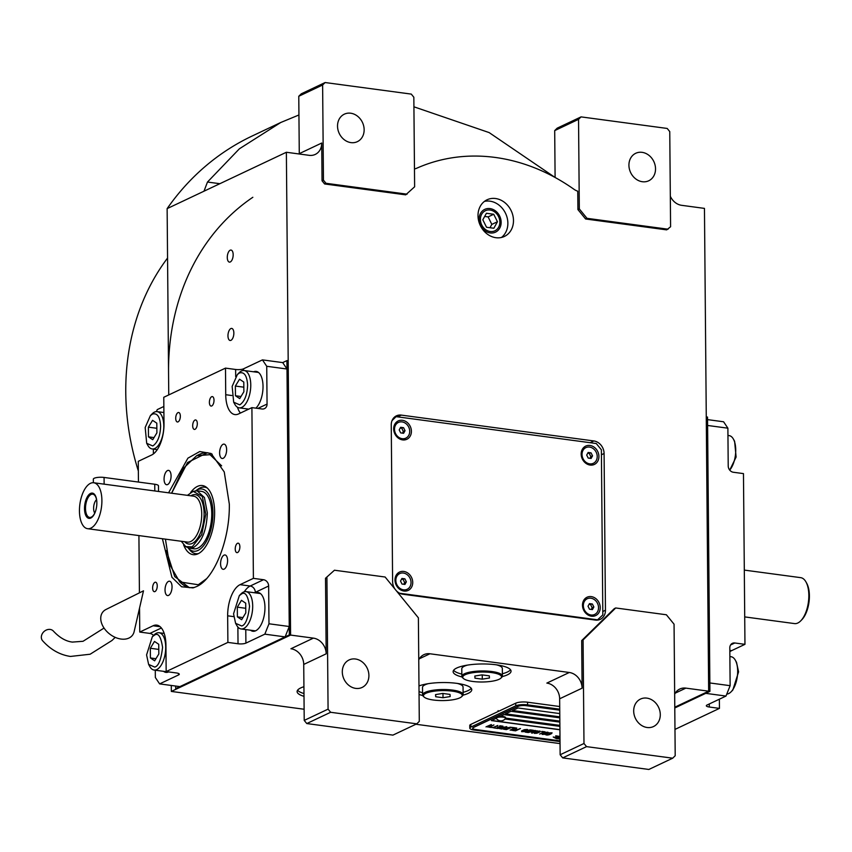 <?xml version="1.0" encoding="UTF-8"?>
<svg xmlns="http://www.w3.org/2000/svg" width="852" height="852" viewBox="0 0 852 852"><rect width="100%" height="100%" fill="white"/><g stroke="black" fill="none" stroke-linecap="round" stroke-linejoin="round"><path stroke-width="1.28" d="M501.146 222.244A12.599 10.639 64.7 0 0 484.745 209.368A12.599 10.639 64.7 0 0 479.101 219.284A12.599 10.639 -115.3 0 0 495.513 232.149A12.599 10.639 -115.3 0 0 501.146 222.244M478.004 215.726A20.278 17.115 64.7 0 0 504.405 236.441A20.278 17.115 64.7 0 0 513.479 220.487A20.278 17.115 64.7 0 0 487.078 199.783A20.278 17.115 64.7 0 0 478.004 215.726M299.276 153.999A14.484 12.226 64.7 0 0 299.276 153.648L321.726 143.03A14.484 12.226 -115.3 0 1 315.24 154.425A14.484 12.226 -115.3 0 1 309.169 155.33L286.368 152.263L167.13 208.623A293.471 247.804 -115.3 0 1 252.203 135.99L280.777 122.486L298.935 114.977M326.923 577.592L328.073 709.141L330.629 712.283L416.777 723.838L419.29 721.388L418.385 617.828L385.125 577.017L334.453 570.222L325.517 578.252L326.178 653.825A14.484 12.226 -115.3 0 0 313.387 638.127L290.585 635.07L286.368 152.263M325.517 578.252L334.453 570.222M418.747 659.842A14.484 12.226 -115.3 0 1 423.881 654.677A14.484 12.226 -115.3 0 1 429.94 653.772L569.306 672.484A14.484 12.226 -115.3 0 1 582.097 688.182L559.647 698.789A14.484 12.226 64.7 0 0 546.856 683.091L569.306 672.484M581.682 640.597L583.077 639.937L583.982 743.487L586.549 746.629L672.697 758.195L675.199 755.735L674.06 624.186L666.381 614.771L615.708 607.966L614.303 608.637L581.682 640.597L582.097 688.182M674.667 694.188A14.484 12.226 -115.3 0 1 679.789 689.023A14.484 12.226 -115.3 0 1 685.86 688.128L708.662 691.185L674.784 707.203L708.662 691.185L706.265 416.894L707.533 417.065L709.929 691.355L708.662 691.185L704.455 208.389L681.643 205.321A14.484 12.226 -115.3 0 1 670.322 196.237M586.996 218.325L585.59 218.985L666.679 229.87L670.588 226.749L669.757 131.591L667.201 128.45L581.053 116.884L578.54 119.344L579.317 208.91L586.996 218.325L668.074 229.209M585.59 218.985L577.922 209.571L577.752 191.189A14.484 12.226 -115.3 0 1 573.971 189.282A194.054 163.861 64.7 0 0 416.82 168.185A14.484 12.226 -115.3 0 1 414.466 168.92M326.007 183.297L324.612 183.957L405.69 194.842L414.626 186.801L413.838 97.234L411.282 94.103L325.134 82.537L322.62 84.998L323.451 180.155L326.007 183.297L407.096 194.181M324.612 183.957L322.045 180.816L321.726 143.03M396.255 590.67A11.587 9.787 64.7 0 0 402.847 594.227L595.42 620.075A11.587 9.787 64.7 0 0 600.277 619.351A11.587 9.787 64.7 0 0 605.452 610.245L604.089 453.509A11.587 9.787 64.7 0 0 593.855 440.953L401.281 415.105A11.587 9.787 64.7 0 0 396.436 415.819A11.587 9.787 64.7 0 0 391.249 424.935L392.612 581.671A11.587 9.787 64.7 0 0 395.104 589.254M484.415 201.413A20.278 17.115 64.7 0 1 507.867 223.139A20.278 17.115 -115.3 0 1 501.455 237.463M227.282 257.485A6.081 2.854 -82.4 0 0 229.412 262.118A6.081 2.854 -82.4 0 0 233.171 254.695A6.081 2.854 -82.4 0 0 231.03 250.062A6.081 2.854 -82.4 0 0 227.282 257.485M227.963 335.848A6.081 2.854 -82.4 0 0 230.104 340.48A6.081 2.854 -82.4 0 0 233.853 333.068A6.081 2.854 -82.4 0 0 231.723 328.425A6.081 2.854 -82.4 0 0 227.963 335.848M285.111 636.891L264.834 634.165L245.898 643.122A5.794 1.491 -0.5 0 1 238.027 643.761L227.889 642.408L166.161 671.578L176.3 672.942A5.794 1.491 -0.5 0 1 179.282 674.209A5.794 1.491 -0.5 0 1 178.558 674.944L159.622 683.89L179.889 686.616L285.111 636.891L289.243 626.508L286.996 369.012L282.715 362.601L286.922 360.609L289.318 634.9L290.585 635.07L171.337 691.43L171.284 685.455M168.749 394.934L167.13 208.623M502.275 676.594A28.968 7.444 179.5 0 0 507.43 674.816A28.968 7.444 179.5 0 0 511.051 671.163A28.968 7.444 179.5 0 0 489.304 664.145A28.968 7.444 179.5 0 0 456.747 668.011A28.968 7.444 179.5 0 0 453.126 671.674A28.968 7.444 179.5 0 0 461.997 676.946M419.056 694.433A28.968 7.444 179.5 0 0 422.709 695.509M462.998 695.157A28.968 7.444 179.5 0 0 468.142 693.379A28.968 7.444 179.5 0 0 471.774 689.726A28.968 7.444 179.5 0 0 451.4 682.803A28.968 7.444 179.5 0 0 418.982 685.945M303.93 686.712A28.968 7.444 179.5 0 0 300.724 687.937A28.968 7.444 179.5 0 0 297.103 691.59A28.968 7.444 179.5 0 0 304.015 696.34M560.041 743.604L415.914 724.253M304.121 709.247L171.337 691.43M326.178 653.825L303.727 664.432A14.484 12.226 64.7 0 0 290.937 648.745L313.387 638.127M303.727 664.432L304.217 720.409L328.073 709.141M559.647 698.789L560.137 754.765L583.982 743.487M615.708 607.966L583.077 639.937M579.317 208.91L577.922 209.571M578.54 119.344L554.695 130.612L555.099 177.482M323.451 180.155L322.045 180.816M322.62 84.998L298.775 96.265L299.276 153.648M597.231 620.118A11.587 9.787 -115.3 0 1 597.209 620.139L602.822 614.931L601.384 449.803L596.262 443.519L396.095 416.649L393.869 417.704A11.587 9.787 -115.3 0 1 393.912 417.682M298.775 96.265L301.288 93.805L325.134 82.537M205.822 190.337L204.16 190.741L207.473 182.04L239.38 148.802L280.777 122.486M413.923 106.809L489.154 132.593L555.014 177.429M510.518 669.768A28.968 7.444 179.5 0 1 507.398 672.015A28.968 7.444 -0.5 0 1 502.382 673.762M461.837 674.113A28.968 7.444 -0.5 0 1 453.626 670.268M471.241 688.331A28.968 7.444 179.5 0 1 468.121 690.578A28.968 7.444 -0.5 0 1 463.105 692.325M422.56 692.676A28.968 7.444 -0.5 0 1 419.024 691.632M303.983 693.549A28.968 7.444 -0.5 0 1 297.604 690.184M330.629 712.283L306.784 723.55L392.932 735.116L416.777 723.838M306.784 723.55L304.217 720.409M586.549 746.629L562.693 757.897L648.841 769.462L672.697 758.195M562.693 757.897L560.137 754.765M342.302 671.908A15.208 12.844 -115.3 0 1 349.107 659.949A15.208 12.844 -115.3 0 1 368.905 675.487A15.208 12.844 -115.3 0 1 362.1 687.447A15.208 12.844 -115.3 0 1 342.302 671.908M633.686 711.026A15.208 12.844 -115.3 0 1 640.491 699.066A15.208 12.844 -115.3 0 1 660.289 714.594A15.208 12.844 -115.3 0 1 653.484 726.554A15.208 12.844 -115.3 0 1 633.686 711.026M554.695 130.612L557.197 128.162L581.053 116.884M628.925 165.245A15.208 12.844 -115.3 0 1 635.73 153.285A15.208 12.844 -115.3 0 1 655.529 168.813A15.208 12.844 -115.3 0 1 648.723 180.784A15.208 12.844 -115.3 0 1 628.925 165.245M337.53 126.139A15.208 12.844 -115.3 0 1 344.336 114.168A15.208 12.844 -115.3 0 1 364.145 129.706A15.208 12.844 -115.3 0 1 357.339 141.666A15.208 12.844 -115.3 0 1 337.53 126.139M559.743 709.183L527.58 704.87A8.69 2.236 -0.5 0 0 515.769 705.839L515.748 703.177L470.847 724.392A8.69 2.236 -0.5 0 0 469.761 725.489L469.793 728.151A8.69 2.236 -0.5 0 1 470.879 727.054L470.847 724.392M515.748 703.177A8.69 2.236 -0.5 0 1 527.558 702.208L559.711 706.521M505.566 718.225L559.881 725.521M559.881 725.371L505.566 718.087M559.807 716.851L512.648 710.525M559.839 721.111L505.63 713.838M559.913 729.642L491.604 720.472M559.775 713.582L518.027 707.98L512.414 710.632L559.807 716.99M559.892 726.373L505.034 719.003M559.743 710.174L526.174 705.669A5.794 1.491 179.5 0 0 518.304 706.319L473.414 727.533A5.794 1.491 179.5 0 0 472.69 728.258A5.794 1.491 179.5 0 0 475.672 729.536L560.02 740.857M559.817 717.842L511.019 711.292L505.406 713.944L559.849 721.25M496.29 718.257L491.38 720.579L559.924 729.781M559.849 722.113L504.001 714.615L500.145 716.436M559.977 736.458A171.603 44.123 179.5 0 1 555.749 735.808L558.827 737.481A26.582 6.837 179.5 0 0 559.988 737.598M559.988 737.949A36.157 9.297 179.5 0 1 553.236 737.001L556.324 738.631A15.719 4.047 179.5 0 0 559.998 738.95M549.167 732.827L551.372 733.114L550.946 733.636L545.642 734.69L547.932 734.999L551.457 733.7L552.085 732.837L549.167 732.827M542.181 734.424L544.694 734.317L547.9 732.901L547.772 732.188L544.662 732.475L542.053 733.71L542.181 734.424L545.28 733.998L548.187 732.4M539.635 734.083L545.056 731.825L541.989 731.421L543.917 732.049L539.635 734.083M534.364 733.37L536.877 733.263L540.083 731.857L540.274 731.25L539.273 731.048L536.845 731.421L534.236 732.656L534.364 733.37L537.463 732.954L540.37 731.357M534.854 730.462L529.795 732.124L533.15 730.228L528.24 732.55L534.673 730.75L531.552 732.997L532.319 733.093L537.229 730.782L532.862 732.539L535.535 730.547L534.854 730.462M527.26 730.899L525.205 732.081L527.558 732.454L532.468 730.143L529.901 729.855L527.26 730.899M521.701 731.676L524.214 731.57L527.409 730.153L527.292 729.44L524.182 729.727L521.573 730.952L521.701 731.676L524.8 731.25L527.707 729.653M520.487 728.535L517.686 729.546L515.471 729.248L517.058 729.844L515.694 730.483L512.521 730.441L515.577 730.846L520.487 728.535M516.749 728.023L511.328 730.281L516.749 728.023M510.135 730.121L515.556 727.864L512.499 727.459L514.427 728.098L510.135 730.121M511.818 727.363L506.397 729.621L511.818 727.363M504.139 728.364L503.362 729.142L505.726 729.525L510.636 727.203L504.139 728.364M500.316 727.853L499.538 728.63L501.892 729.014L506.802 726.692L500.316 727.853M499.922 725.766L501.849 726.405L497.334 727.193L499.549 727.491L498.186 728.14L495.012 728.087L498.069 728.503L502.978 726.181L499.922 725.766M491.625 727.32L494.33 728.002L493.5 727.565L497.887 725.499L492.988 727.501L491.625 727.32M487.717 726.788L490.422 727.47L489.58 727.044L493.968 724.967L489.08 726.98L487.717 726.788M491.423 724.626L486.002 726.884L491.423 724.626M543.927 734.211L542.522 733.891L544.566 732.773L547.378 732.582L543.927 734.211M536.11 733.167L534.758 732.976L535.184 732.464L539.561 731.538L536.11 733.167M529.145 731.399L526.067 731.879L529.145 731.399L527.164 731.059L525.918 731.793M528.038 730.686L531.339 730.366L529.774 731.101L528.006 730.803L528.581 730.239L531.339 730.366M523.447 731.463L522.042 731.144L524.087 730.026L526.898 729.834L523.447 731.463M505.321 728.268L507.302 728.471L505.737 729.216L503.969 728.907L504.544 728.481L507.302 728.471M501.498 727.757L503.479 727.959L501.913 728.694L500.145 728.396L500.72 727.97L503.479 727.959M472.69 728.194A5.794 1.491 -0.5 0 1 472.679 728.119A5.794 1.491 -0.5 0 1 473.414 727.395L518.304 706.18A5.794 1.491 -0.5 0 1 526.174 705.531L559.743 710.035M515.769 705.839L470.879 727.054M560.02 741.57L474.266 730.058A8.69 2.236 -0.5 0 1 469.793 728.151M558.827 737.481L558.827 737.331A26.582 6.837 179.5 0 0 559.988 737.459M555.834 736.405L558.742 736.724M553.257 737.001L556.313 738.492A15.719 4.047 179.5 0 0 559.998 738.812M549.071 733.125L551.425 733.252M549.891 734.445L551.457 733.561M549.284 734.68L549.881 734.296M548.688 734.85L549.274 734.541M547.932 734.999L548.688 734.712M547.389 735.052L547.932 734.861M546.856 735.052L547.389 734.914M546.089 734.946L546.856 734.903M542.522 733.891L545.557 732.326L547.421 732.72M541.595 731.602L543.917 732.049M539.859 733.966L544.822 731.793M534.705 732.848L537.25 731.399L539.561 731.389M528.474 732.443L534.673 730.75M531.723 732.88L537.005 730.75M532.862 732.539L535.375 730.526M529.795 732.124L533.427 730.27M525.194 731.868L527.558 732.315L532.244 730.111M522.042 731.144L525.077 729.578L526.941 729.962M515.077 729.44L517.058 729.844M512.755 730.334L515.577 730.707L520.263 728.503M511.562 730.175L516.514 727.991M512.105 727.64L514.427 728.098M510.369 730.015L515.332 727.832M506.631 729.514L511.594 727.331M503.351 728.929L505.715 729.387L510.401 727.171M503.969 728.907L505.321 728.13M499.528 728.417L501.892 728.875L506.578 726.66M500.145 728.396L501.498 727.619M497.568 727.086L499.549 727.491M495.246 727.981L498.069 728.364L502.755 726.149M499.528 725.957L501.849 726.405M491.338 727.459L494.618 727.725M493.5 727.565L497.653 725.467M487.419 726.926L490.709 727.193M489.58 727.044L493.745 724.935M486.236 726.767L491.189 724.594M505.566 718.193L505.555 717.565A4.633 1.193 -0.5 0 0 502.073 716.436A4.633 1.193 -0.5 0 0 496.865 717.054A4.633 1.193 179.5 0 0 496.29 717.64L496.29 718.268A4.633 1.193 179.5 0 0 496.365 718.47A5.506 5.506 0 0 0 505.502 718.396A4.633 1.193 -0.5 0 0 505.566 718.193A4.633 1.193 -0.5 0 0 502.084 717.064A4.633 1.193 -0.5 0 0 496.876 717.693A4.633 1.193 179.5 0 0 496.29 718.268M168.558 372.356A238.954 201.764 -115.3 0 1 252.842 197.281M138.354 471.018A238.954 201.764 -115.3 0 1 125.766 392.58A238.954 201.764 -115.3 0 1 167.556 258.05M168.579 492.807L187.909 458.163L199.741 451.539L211.094 453.477L224.246 471.933L229.305 504.022C230.083 539.497 214.31 579.104 196.407 586.634L193.053 587.891L181.593 586.772L171.923 577.262L162.412 538.741M282.715 362.601L262.448 359.885L243.502 368.831A5.794 1.491 179.5 0 1 235.631 369.48L225.492 368.117L225.727 394.71L231.787 395.52M156.438 411.591L157.226 409.61L163.85 406.479M138.45 482.062L138.269 461.337L151.592 455.032A26.071 12.247 97.6 0 0 163.999 423.881L163.765 397.288L225.492 368.117M286.996 369.012L266.729 366.285L262.448 359.885M289.243 626.508L268.976 623.781L268.646 585.995A5.794 4.888 -115.3 0 0 263.524 579.722L253.395 578.359L240.062 584.664L250.2 586.016L263.524 579.722M266.729 366.285L267.059 404.072A5.794 4.888 -115.3 0 1 264.461 408.63A5.794 4.888 -115.3 0 1 262.033 408.992L251.904 407.629L253.395 578.359M264.834 634.165L268.976 623.781M155.277 670.215L155.341 677.489L159.622 683.89M153.488 635.549A5.794 4.888 64.7 0 0 149.899 633.419L139.76 632.067L139.547 608.019M139.419 592.854L138.919 535.588M153.392 453.935L153.349 449.1M214.012 400.238A4.782 2.247 -82.4 0 0 212.34 396.595A4.782 2.247 -82.4 0 0 209.39 402.432A4.782 2.247 -82.4 0 0 211.062 406.074A4.782 2.247 -82.4 0 0 214.012 400.238M180.347 416.149A4.782 2.247 -82.4 0 0 178.664 412.506A4.782 2.247 -82.4 0 0 175.714 418.343A4.782 2.247 -82.4 0 0 177.397 421.985A4.782 2.247 -82.4 0 0 180.347 416.149M157.247 585.856A4.782 2.247 -82.4 0 0 155.575 582.214A4.782 2.247 -82.4 0 0 152.625 588.04A4.782 2.247 -82.4 0 0 154.297 591.682A4.782 2.247 -82.4 0 0 157.247 585.856M239.87 546.814A4.782 2.247 -82.4 0 0 238.187 543.171A4.782 2.247 -82.4 0 0 235.237 548.997A4.782 2.247 -82.4 0 0 236.92 552.639A4.782 2.247 -82.4 0 0 239.87 546.814M197.313 423.593A4.782 2.247 -82.4 0 0 195.63 419.951A4.782 2.247 -82.4 0 0 192.68 425.776A4.782 2.247 -82.4 0 0 194.362 429.419A4.782 2.247 -82.4 0 0 197.313 423.593M139.76 632.067L153.083 625.762A26.071 12.247 97.6 0 1 156.768 625.123A26.071 12.247 97.6 0 1 165.927 644.985L166.161 671.578M227.889 642.408L227.654 615.815A26.071 12.247 97.6 0 1 240.062 584.664M251.904 407.629L238.571 413.934A26.071 12.247 97.6 0 1 234.886 414.573A26.071 12.247 97.6 0 1 225.727 394.71M172.04 586.73A7.242 3.408 -82.4 0 0 169.505 581.213A7.242 3.408 -82.4 0 0 165.032 590.042A7.242 3.408 -82.4 0 0 167.578 595.569A7.242 3.408 -82.4 0 0 172.04 586.73M227.59 560.478A7.242 3.408 -82.4 0 0 225.056 554.961A7.242 3.408 -82.4 0 0 220.583 563.79A7.242 3.408 -82.4 0 0 223.128 569.306A7.242 3.408 -82.4 0 0 227.59 560.478M226.632 449.643A7.242 3.408 -82.4 0 0 224.087 444.126A7.242 3.408 -82.4 0 0 219.614 452.966A7.242 3.408 -82.4 0 0 222.159 458.482A7.242 3.408 -82.4 0 0 226.632 449.643M171.082 475.906A7.242 3.408 -82.4 0 0 168.536 470.379A7.242 3.408 -82.4 0 0 164.063 479.218A7.242 3.408 -82.4 0 0 166.609 484.735A7.242 3.408 -82.4 0 0 171.082 475.906M255.866 408.161A19.553 9.191 -82.4 0 0 263.023 386.307A19.553 9.191 -82.4 0 0 256.154 371.397A19.553 9.191 -82.4 0 0 253.608 371.791M250.531 630.214A19.553 9.191 -82.4 0 0 252.884 631.268A19.553 9.191 -82.4 0 0 264.951 607.412A19.553 9.191 -82.4 0 0 258.092 592.513A19.553 9.191 -82.4 0 0 255.536 592.896M163.552 671.323A19.553 9.191 -82.4 0 0 165.906 672.377A19.553 9.191 -82.4 0 0 168.632 671.908M194.352 587.486L189.304 587.646L174.735 576.58L166.428 550.562M171.635 493.223L187.568 462.519L207.419 452.731L212.233 454.212M165.416 539.146L169.495 564.322L179.687 581.905L169.495 564.322L165.416 539.146L169.495 564.322L179.687 581.905L198.292 584.749L206.482 578.764M179.697 581.916L181.146 583.226A68.064 31.993 -82.4 0 0 189.879 587.71A68.064 31.993 -82.4 0 1 181.146 583.226A68.064 31.993 -82.4 0 0 189.879 587.71M207.984 452.817A68.064 31.993 -82.4 0 0 198.931 454.563A68.064 31.993 -82.4 0 1 207.984 452.817A68.064 31.993 -82.4 0 0 198.931 454.563A68.064 31.993 -82.4 0 0 198.378 454.84A68.064 31.993 -82.4 0 1 198.931 454.563A68.064 31.993 -82.4 0 0 198.378 454.84L196.631 455.724M221.637 465.831L210.029 454.68L197.163 455.458L210.029 454.68L221.637 465.831L210.029 454.68L196.62 455.724L183.063 468.653L171.582 493.212L183.063 468.653L196.62 455.724L183.063 468.653L171.582 493.212M190.635 492.499A34.868 16.39 -82.4 0 1 197.44 486.407A34.868 16.39 97.6 0 1 206.259 487.163A34.868 16.39 97.6 0 0 197.44 486.407A34.868 16.39 -82.4 0 0 190.635 492.499A34.868 16.39 -82.4 0 1 197.44 486.407A34.868 16.39 97.6 0 1 206.259 487.163A34.868 16.39 97.6 0 1 214.076 521.509A34.868 16.39 97.6 0 1 198.026 553.8A34.868 16.39 -82.4 0 1 197.27 554.119A34.868 16.39 -82.4 0 0 198.026 553.8A34.868 16.39 97.6 0 0 214.076 521.509A34.868 16.39 97.6 0 0 206.259 487.163A34.868 16.39 97.6 0 1 214.076 521.509A34.868 16.39 97.6 0 1 198.026 553.8A34.868 16.39 -82.4 0 1 197.27 554.119A34.868 16.39 -82.4 0 1 183.617 544.865A34.868 16.39 -82.4 0 0 197.27 554.119A34.868 16.39 -82.4 0 1 183.617 544.865M198.537 553.544A33.547 15.762 97.6 0 1 189.836 550.019A33.547 15.762 97.6 0 0 198.537 553.544A33.547 15.762 97.6 0 1 189.836 550.019L188.09 547.879A31.396 14.761 -82.4 0 0 197.994 550.445A31.396 14.761 97.6 0 0 212.936 512.915A31.396 14.761 97.6 0 0 197.462 489.762A31.396 14.761 -82.4 0 0 195.747 490.773L198.005 489.165A33.547 15.762 97.6 0 1 199.932 488.015A33.547 15.762 97.6 0 1 207.324 488.058A33.547 15.762 97.6 0 0 199.932 488.015A33.547 15.762 97.6 0 1 207.324 488.058M185.853 546.707L189.442 548.209L193.873 548.805A28.968 13.611 -82.4 0 0 197.973 548.092A28.968 13.611 97.6 0 0 211.637 517.665A28.968 13.611 97.6 0 0 201.583 491.391A28.968 13.611 97.6 0 1 211.637 517.665A28.968 13.611 97.6 0 1 197.973 548.092A28.968 13.611 -82.4 0 1 193.873 548.805A28.968 13.611 -82.4 0 0 197.973 548.092A28.968 13.611 97.6 0 0 211.637 517.665A28.968 13.611 97.6 0 0 201.583 491.391L197.153 490.805L193.17 491.348L187.429 495.342M179.687 581.905L198.292 584.749L179.687 581.905M197.163 455.458L196.62 455.724L197.163 455.458M198.005 489.165A33.547 15.762 97.6 0 1 199.932 488.015A33.547 15.762 97.6 0 0 198.005 489.165L195.747 490.773L198.005 489.165M197.462 489.762A31.396 14.761 -82.4 0 0 195.747 490.773A31.396 14.761 -82.4 0 1 197.462 489.762A31.396 14.761 97.6 0 1 212.936 512.915A31.396 14.761 97.6 0 1 197.994 550.445A31.396 14.761 -82.4 0 1 188.09 547.879A31.396 14.761 -82.4 0 0 197.994 550.445A31.396 14.761 97.6 0 0 212.936 512.915A31.396 14.761 97.6 0 0 197.462 489.762M289.318 634.9L175.682 688.608L175.661 686.052M175.682 688.608L176.95 688.778L290.585 635.07L288.189 360.779L286.922 360.609M247.612 385.125C247.027 375.753 244.311 371.696 239.487 372.952L237.388 374.507L232.159 386.393L233.672 402.208L239.763 404.86C244.577 401.569 247.197 394.987 247.612 385.125M233.672 402.208L234.854 404.349A18.829 8.85 -82.4 0 0 239.146 407.842A18.829 8.85 -82.4 0 0 241.808 407.373A18.829 8.85 -82.4 0 0 250.765 384.87A18.829 8.85 -82.4 0 0 244.151 370.524A18.829 8.85 -82.4 0 0 241.489 370.993A18.829 8.85 -82.4 0 0 239.103 372.761L237.388 374.507M235.45 395.743L239.71 398.608L243.874 391.771L243.789 382.069L239.54 379.215L235.365 386.052L235.45 395.743L240.999 396.489M235.365 386.052L243.832 387.181M160.634 426.234C160.048 416.852 157.332 412.794 152.508 414.061L150.41 415.616L145.181 427.502L146.693 443.317L152.785 445.969C157.599 442.678 160.219 436.096 160.634 426.234M146.693 443.317L147.886 445.458A18.829 8.85 -82.4 0 0 152.167 448.951A18.829 8.85 -82.4 0 0 154.83 448.482A18.829 8.85 -82.4 0 0 163.786 425.979A18.829 8.85 -82.4 0 0 157.173 411.633A18.829 8.85 -82.4 0 0 154.51 412.091A18.829 8.85 -82.4 0 0 152.125 413.87L150.41 415.616M148.472 436.852L152.732 439.707L156.896 432.869L156.811 423.178L152.561 420.324L148.397 427.161L148.472 436.852L154.02 437.598M148.397 427.161L156.853 428.29M146.576 654.9L148.621 664.422L154.713 667.084C158.504 666.2 161.124 659.618 162.572 647.35C160.921 636.54 158.206 632.482 154.436 635.177L152.338 636.721L146.576 654.9M148.621 664.422L149.814 666.562A18.829 8.85 -82.4 0 0 154.095 670.055A18.829 8.85 -82.4 0 0 156.757 669.587A18.829 8.85 -82.4 0 0 165.639 649.81A18.829 8.85 -82.4 0 0 159.1 632.738A18.829 8.85 -82.4 0 0 156.438 633.206A18.829 8.85 -82.4 0 0 154.052 634.974L152.338 636.721M158.738 644.293L154.489 641.428L150.325 648.265L150.41 657.957L154.659 660.822L158.823 653.985L158.738 644.293M150.41 657.957L155.948 658.702M150.325 648.265L158.781 649.405M233.554 613.802L235.599 623.323L241.691 625.975C245.482 625.091 248.092 618.52 249.551 606.241C247.9 595.431 245.184 591.373 241.414 594.068L239.316 595.623L233.554 613.802M235.599 623.323L236.792 625.453A18.829 8.85 -82.4 0 0 241.073 628.946A18.829 8.85 -82.4 0 0 243.736 628.488A18.829 8.85 -82.4 0 0 252.618 608.711A18.829 8.85 -82.4 0 0 246.079 591.629A18.829 8.85 -82.4 0 0 243.416 592.097A18.829 8.85 -82.4 0 0 241.031 593.865L239.316 595.623M245.717 603.184L241.467 600.319L237.303 607.156L237.388 616.859L241.638 619.713L245.802 612.876L245.717 603.184M237.388 616.859L242.926 617.604M237.303 607.156L245.759 608.296M709.929 691.355L674.784 707.969L705.722 693.347L725.989 696.063L707.053 705.019A5.794 1.491 -0.5 0 0 706.329 705.744A5.794 1.491 -0.5 0 0 709.311 707.022L719.45 708.385L719.365 699.194M725.989 696.063L730.132 685.679L709.854 682.963L707.607 425.467L727.885 428.183L728.215 465.969A5.794 4.888 -115.3 0 0 733.327 472.253L743.466 473.605L744.957 644.336L734.818 642.983L730.569 644.985M707.554 419.621L723.593 421.783L727.885 428.183M674.976 729.408L719.45 708.385M730.132 685.679L729.802 647.893A5.794 4.888 -115.3 0 1 732.39 643.335A5.794 4.888 -115.3 0 1 734.818 642.983M744.957 644.336L731.623 650.64A26.071 12.247 -82.4 0 0 729.834 651.748M727.949 435.457L729.12 435.617A18.829 8.85 97.6 0 1 733.412 439.11A18.829 8.85 97.6 0 1 729.706 470.102M733.412 439.11L734.605 441.251L736.107 457.055L729.727 470.123M729.876 656.572L731.059 656.722A18.829 8.85 97.6 0 1 735.34 660.215L736.533 662.355L738.577 671.877L732.816 690.056L731.101 691.803A18.829 8.85 97.6 0 1 728.705 693.581A18.829 8.85 97.6 0 1 726.788 694.082M735.34 660.215A18.829 8.85 97.6 0 1 737.672 671.078A18.829 8.85 97.6 0 1 731.101 691.803M189.442 548.209L193.542 547.495C202.041 541.808 206.642 530.274 207.324 512.872L204.427 497.525L197.153 490.805M96.553 499.687A7.679 3.61 97.6 0 0 93.614 508.388A7.679 3.61 -82.4 0 0 94.753 513.117M96.819 501.785A11.726 5.517 97.6 0 0 94.348 494.959A11.726 5.517 97.6 0 0 88.47 496.993A11.726 5.517 97.6 0 0 85.509 508.484A11.726 5.517 -82.4 0 0 91.388 517.089A11.726 5.517 -82.4 0 0 95.562 511.157M84.508 508.655A12.748 5.985 -82.4 0 0 88.683 518.304A12.748 5.985 -82.4 0 0 95.499 511.349A12.748 5.985 -82.4 0 0 96.851 502.818A12.748 5.985 -82.4 0 0 96.808 501.583A12.748 5.985 -82.4 0 0 90.259 493.585A12.748 5.985 -82.4 0 0 84.508 508.655M93.763 482.764L193.596 496.173A23.174 10.895 -82.4 0 1 201.732 513.831A23.174 10.895 -82.4 0 1 187.429 542.096L87.596 528.698A23.174 10.895 -82.4 0 0 101.899 500.433A23.174 10.895 -82.4 0 0 93.763 482.764A23.174 10.895 -82.4 0 0 79.449 511.04A23.174 10.895 -82.4 0 0 87.596 528.698M181.263 541.276L185.747 546.643L192.264 546.814L201.69 534.758L205.801 514.203L202.307 496.482L193.17 491.348M93.358 482.733L93.326 479.165A7.242 1.864 -0.5 0 1 104.072 477.45L154.755 484.245A7.242 1.864 -0.5 0 1 158.483 485.842L158.536 491.466M461.571 696.744A19.404 4.995 -0.5 0 1 459.835 697.852A19.404 4.995 179.5 0 1 440.59 700.557A19.404 4.995 179.5 0 1 424.158 697.074A19.404 4.995 179.5 0 1 425.883 693.304A19.404 4.995 -0.5 0 1 450.165 690.897A19.404 4.995 -0.5 0 1 461.571 696.744L462.402 695.956A20.278 5.218 -0.5 0 0 463.126 694.561A20.278 5.218 -0.5 0 0 447.896 689.651A20.278 5.218 -0.5 0 0 425.116 692.356A20.278 5.218 179.5 0 0 422.571 694.912L422.507 687.362A20.278 5.218 179.5 0 1 425.041 684.806A20.278 5.218 -0.5 0 1 428.29 683.655M457.215 683.4A20.278 5.218 -0.5 0 1 463.051 687.01L463.126 694.561M422.571 694.912A20.278 5.218 179.5 0 0 423.316 696.297L424.158 697.074M435.542 694.593L435.692 696.744L443.008 697.724L450.175 696.563L450.016 694.412L442.71 693.432L435.542 694.593M435.692 696.744L435.67 694.572M443.008 697.724L442.965 693.464M500.848 678.181A19.404 4.995 -0.5 0 1 499.112 679.289A19.404 4.995 179.5 0 1 479.868 681.983A19.404 4.995 179.5 0 1 463.445 678.501A19.404 4.995 179.5 0 1 465.16 674.731A19.404 4.995 -0.5 0 1 489.453 672.334A19.404 4.995 -0.5 0 1 500.848 678.181L501.679 677.393A20.278 5.218 -0.5 0 0 502.403 675.998A20.278 5.218 -0.5 0 0 487.174 671.088A20.278 5.218 -0.5 0 0 464.393 673.794A20.278 5.218 179.5 0 0 461.859 676.35L461.784 668.799A20.278 5.218 179.5 0 1 464.329 666.232A20.278 5.218 -0.5 0 1 467.567 665.092M496.492 664.837A20.278 5.218 -0.5 0 1 502.339 668.437L502.403 675.998M461.859 676.35A20.278 5.218 179.5 0 0 462.593 677.734L463.445 678.501M474.82 676.03L474.969 678.181L482.285 679.161L489.453 678L489.304 675.849L481.987 674.869L474.82 676.03M474.969 678.181L474.947 676.009M482.285 679.161L482.253 674.901M499.847 222.063A11.108 9.383 64.7 0 0 490.038 210.029A11.108 9.383 64.7 0 0 480.411 219.454A11.108 9.383 -115.3 0 0 490.219 231.499A11.108 9.383 -115.3 0 0 499.847 222.063M497.44 221.744L493.723 214.257L486.407 213.277L482.818 219.784L486.535 227.271L493.851 228.251L497.44 221.744L491.828 224.395L488.111 216.909L484.66 216.44M493.723 214.257L488.111 216.909M489.985 227.729L491.828 224.395M399.716 593.258L597.806 619.851M396.095 416.649L392.026 420.632M394.987 580.042A10.139 8.563 64.7 0 0 403.944 591.032A10.139 8.563 64.7 0 0 412.73 582.427A10.139 8.563 64.7 0 0 403.773 571.436A10.139 8.563 64.7 0 0 394.987 580.042M582.491 605.218A10.139 8.563 64.7 0 0 591.448 616.198A10.139 8.563 64.7 0 0 600.234 607.593A10.139 8.563 64.7 0 0 591.277 596.613A10.139 8.563 64.7 0 0 582.491 605.218M393.667 428.907A10.139 8.563 64.7 0 0 402.623 439.898A10.139 8.563 64.7 0 0 411.409 431.293A10.139 8.563 64.7 0 0 402.453 420.302A10.139 8.563 64.7 0 0 393.667 428.907M581.171 454.073A10.139 8.563 64.7 0 0 590.127 465.064A10.139 8.563 64.7 0 0 598.913 456.459A10.139 8.563 64.7 0 0 589.957 445.468A10.139 8.563 64.7 0 0 581.171 454.073M594.515 614.526A8.69 7.338 64.7 0 1 594.376 614.59A8.69 7.338 64.7 0 1 583.056 605.719A8.69 7.338 -115.3 0 1 586.943 598.881A8.69 7.338 -115.3 0 1 587.092 598.818M583.343 605.58A8.69 7.338 -115.3 0 1 587.23 598.743A8.69 7.338 -115.3 0 1 598.541 607.625A8.69 7.338 64.7 0 1 594.653 614.462A8.69 7.338 64.7 0 1 583.343 605.58M589.456 603.61L588.018 606.209L589.499 609.201L592.428 609.595L593.865 606.997L592.374 604.004L589.456 603.61M592.374 604.004L588.924 604.558M593.865 606.997L592.183 607.796L590.692 604.792M591.267 609.446L592.183 607.796M593.194 463.382A8.69 7.338 64.7 0 1 593.056 463.456A8.69 7.338 64.7 0 1 581.735 454.574A8.69 7.338 -115.3 0 1 585.633 447.737A8.69 7.338 -115.3 0 1 585.771 447.673M582.022 454.446A8.69 7.338 -115.3 0 1 585.91 447.609A8.69 7.338 -115.3 0 1 597.22 456.48A8.69 7.338 64.7 0 1 593.333 463.318A8.69 7.338 64.7 0 1 582.022 454.446M588.136 452.465L586.698 455.075L588.178 458.067L591.107 458.461L592.545 455.852L591.064 452.859L588.136 452.465M591.064 452.859L587.603 453.424M592.545 455.852L590.862 456.651L589.371 453.658M589.946 458.301L590.862 456.651M407.011 589.36A8.69 7.338 64.7 0 1 406.873 589.424A8.69 7.338 64.7 0 1 395.552 580.553A8.69 7.338 -115.3 0 1 399.439 573.716A8.69 7.338 -115.3 0 1 399.588 573.652M395.839 580.414A8.69 7.338 -115.3 0 1 399.726 573.577A8.69 7.338 -115.3 0 1 411.037 582.459A8.69 7.338 64.7 0 1 407.149 589.296A8.69 7.338 64.7 0 1 395.839 580.414M401.952 578.444L400.515 581.043L401.995 584.035L404.924 584.429L406.361 581.831L404.881 578.838L401.952 578.444M404.881 578.838L401.42 579.392M406.361 581.831L404.679 582.619L403.188 579.626M403.763 584.28L404.679 582.619M405.69 438.216A8.69 7.338 64.7 0 1 405.552 438.29A8.69 7.338 64.7 0 1 394.231 429.408A8.69 7.338 -115.3 0 1 398.129 422.571A8.69 7.338 -115.3 0 1 398.267 422.507M394.519 429.28A8.69 7.338 -115.3 0 1 398.406 422.443A8.69 7.338 -115.3 0 1 409.716 431.314A8.69 7.338 64.7 0 1 405.829 438.152A8.69 7.338 64.7 0 1 394.519 429.28M400.632 427.299L399.194 429.909L400.685 432.901L403.603 433.295L405.041 430.686L403.56 427.693L400.632 427.299M403.56 427.693L400.11 428.258M405.041 430.686L403.358 431.485L401.878 428.492M402.453 433.135L403.358 431.485M115.212 637.371L111.995 640.48L90.131 654.229L70.45 656.445C59.949 654.879 50.683 649.682 42.664 640.821A7.242 5.943 -42.4 0 1 42.6 633.196A7.242 5.943 -42.4 0 1 50.151 629.436A7.242 5.943 -42.4 0 1 53.367 631.066C59.502 637.637 65.838 641.311 72.377 642.088L83.038 641.29L104.04 628.062M134.137 631.62A18.829 13.004 -141.8 0 1 121.069 639.053A18.829 13.004 -141.8 0 1 102.666 625.73A18.829 13.004 -141.8 0 1 106.021 609.468L143.498 590.819L134.137 631.62M744.307 570.094L800.699 577.656A23.174 10.895 97.6 0 1 805.971 581.948A23.174 10.895 97.6 0 1 808.836 595.314A23.174 10.895 97.6 0 1 800.752 620.831A23.174 10.895 97.6 0 1 794.533 623.589L744.712 616.901M805.971 581.948L806.716 583.29A21.726 10.213 97.6 0 1 809.4 595.814A21.726 10.213 97.6 0 1 801.817 619.734L800.752 620.831M675.242 693.145L685.86 688.128M419.333 658.788L429.94 653.772M590.148 442.699L593.855 440.953M397.575 416.852L401.281 415.105M601.427 454.766L604.089 453.509M602.79 611.502L605.452 610.245M207.473 182.04L219.859 183.702M527.58 704.87L527.558 702.208M235.695 376.669L235.631 369.48M243.523 370.482L243.502 368.831M267.059 404.072L257.837 408.427M254.482 592.758L268.646 585.995M255.312 592.3A5.794 4.888 64.7 0 0 250.2 586.016A26.071 12.247 97.6 0 0 244.3 591.767M245.898 643.122L245.781 629.585M238.027 643.761L237.878 627.051M227.654 615.815L233.714 616.624M178.547 673.495L178.558 674.944M149.899 633.419L161.39 627.988M153.083 625.762L160.155 626.71M240.402 413.06A26.071 12.247 97.6 0 1 237.463 407.235M709.29 703.965L709.311 707.022M731.623 650.64L729.823 650.395M184.692 541.734A24.91 11.704 -82.4 0 0 197.462 538.539A24.91 11.704 -82.4 0 0 204.097 513.639A24.91 11.704 -82.4 0 0 190.859 495.8M104.136 484.17L104.072 477.45M154.808 490.965L154.755 484.245M498.111 710.632L498.122 711.505M188.09 547.879L189.836 550.019L188.09 547.879M248.731 409.13L239.146 407.842M258.518 372.452L244.151 370.524M157.269 449.632L152.167 448.951M163.904 412.528L157.173 411.633M164.212 633.419L159.1 632.738M168.462 671.983L154.095 670.055M260.446 593.556L246.079 591.629M255.44 630.874L241.073 628.946"/></g></svg>
